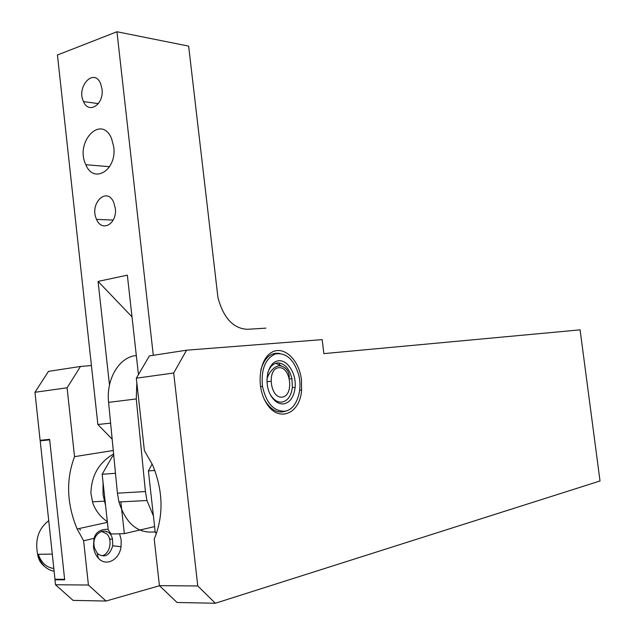 <?xml version="1.0" encoding="UTF-8"?>
<svg xmlns="http://www.w3.org/2000/svg" width="635" height="635" viewBox="0 0 635 635"><rect width="100%" height="100%" fill="white"/><g stroke="black" fill="none" stroke-linecap="round" stroke-linejoin="round"><path stroke-width="0.95" d="M115.483 473.297L102.164 474.258L108.244 529.884L111.189 534.019L124.341 533.646L154.599 526.606M102.164 474.258L112.276 456.628L113.728 455.208M156.75 532.717L155.281 532.765L148.392 470.916L152.17 464.002M124.341 533.646L120.848 501.864M154.853 470.456L148.392 470.916M110.609 423.132L97.877 424.513L57.436 55.015L116.951 31.75L188.651 46.125L217.948 297.593C223.48 318.008 233.291 328.581 247.356 329.303L265.89 328.144M112.173 439.182L97.877 424.513M153.289 355.298L116.951 31.75M109.49 385.056L98.068 281.416L132.001 316.857M138.438 374.579L127.349 275.161L98.068 281.416M115.284 208.24L113.752 202.446C106.815 185.88 88.948 203.922 96.584 219.416C101.894 232.751 117.499 223.71 115.284 208.24M113.752 146.891L111.522 138.454C101.211 113.887 74.581 141.986 85.844 164.719C93.623 184.468 117.046 170.132 113.752 146.891M102.013 89.019L100.576 83.542C93.893 67.429 76.129 86.606 83.51 101.592C88.662 114.681 104.211 104.394 102.013 89.019M301.458 379.936L301.585 390.239C300.077 414.441 277.606 423.18 266.017 402.487C256.048 386.239 259.231 359.219 271.605 352.417C283.781 345.091 299.268 359.839 301.458 379.936M279.686 353.441C270.677 352.274 264.382 357.791 260.802 369.983M264.303 399.264L265.335 401.122C271.645 410.75 278.733 413.972 286.591 410.781M322.175 339.63L323.858 353.616L580.096 329.859L600.027 480.973L215.36 603.25L197.771 585.97L173.696 372.999L136.319 378.198L149.408 355.902L186.571 350.195L322.175 339.63M159.504 585.732L106.021 601.043L73.065 600.385L55.499 584.748L54.967 579.771L56.872 579.279M54.967 579.771L64.667 579.818L49.625 439.356L40.1 440.325L34.973 392.271L48.482 371.372L80.486 366.466L67.096 387.81L34.973 392.271M80.486 366.466L91.424 365.546M186.571 350.195L173.696 372.999M215.36 603.25L177.03 602.48L159.417 585.637L154.226 539.059C163.759 515.811 163.251 491.18 152.702 465.169L144.383 450.588L136.319 378.198M197.771 585.97L159.417 585.637M94.059 545.727L94.472 547.989L97.322 553.418C104.45 558.356 109.593 555.8 112.752 545.759L112.49 539.155C109.569 525.097 92.027 531.05 94.059 545.727M106.021 601.043L88.416 585.025L55.499 584.748M107.339 521.645C100.576 517.104 95.734 510.929 92.805 503.111L90.932 493.451C91.265 475.774 98.822 462.597 113.602 453.938M67.096 387.81L74.533 456.652C65.857 479.782 66.731 503.888 77.137 528.979L83.629 540.758L88.416 585.025M113.268 450.493L74.533 456.652M279.448 362.966L279.781 365.768M119.578 533.781L121.206 540.044L121.055 546.751C119.356 560.006 105.974 566.984 98.322 558.141C95.647 555.181 94.028 551.378 93.472 546.727L93.996 538.369C95.806 532.106 100.536 529.082 108.18 529.32M93.996 538.369L83.629 540.758M80.637 529.995L79.732 529.455M40.211 440.809L54.975 579.271L64.611 579.311L49.681 439.849L40.211 440.809L49.641 439.468M153.4 515.89L146.963 500.515L145.415 491.553L136.271 398.939L136.827 382.714M155.178 531.805C138.089 533.932 126.008 523.978 118.935 501.96L117.411 493.173L108.593 402.376C105.958 378.77 119.475 356.799 136.319 355.536M105.593 505.619L103.037 494.578L103.053 482.37M283.813 403.884C278.892 404.36 274.614 401.669 270.962 395.819C263.628 383.746 267.176 363.744 276.923 361.124C286.528 357.981 296.688 373.023 295.116 387.62C293.886 397.01 290.116 402.431 283.813 403.884M270.01 394.041L270.415 394.748C273.717 400.066 277.614 402.511 282.091 402.09C287.822 400.78 291.259 395.859 292.386 387.326L291.925 378.635C289.33 368.363 284.512 363.125 277.471 362.926C272.764 363.617 269.462 367.197 267.573 373.658M285.853 410.988L282.154 412.02M275.098 353.314L278.924 353.417M284.678 411.226C296.077 409.956 303.03 391.081 298.601 374.626C293.815 359.331 286.099 352.433 275.447 353.925C265.232 358.6 260.914 369.435 262.485 386.429C266.255 403.074 273.645 411.337 284.678 411.226M101.433 531.273L106.966 534.051C112.839 540.052 109.799 554.196 102.227 555.649M105.704 531.138L106.489 531.939M109.791 538.417L109.966 539.21M282.257 397.097C294.235 395.613 290.766 366.363 278.789 367.713C266.589 368.76 270.121 398.891 282.257 397.097M282.551 366.474L275.693 363.299M108.593 402.376L136.271 398.939M117.411 493.173L145.415 491.553M53.824 568.468C46.498 567.571 41.331 562.848 38.314 554.299M48.728 520.684C38.529 528.582 34.83 539.782 37.64 554.307C40.608 563.999 46.101 569.651 54.126 571.262M98.377 103.624L83.51 101.592M109.577 166.703L85.844 164.719M113.236 220.051L96.584 219.416M289.211 377.666C289.346 372.928 287.504 369.395 283.686 367.07C276.019 362.037 267.899 373.507 266.898 379.643M266.938 381.754L270.764 381.278M299.672 390.017L301.585 390.239M265.335 401.122L266.017 402.487M109.625 539.218L112.49 539.155M112.752 545.759L121.055 546.751M97.322 553.418L98.322 558.141M107.418 522.327L77.137 528.979M118.935 501.96L146.963 500.515M92.392 501.817L104.243 501.19M292.386 387.326L295.116 387.62M270.415 394.748L270.962 395.819M262.485 386.429L260.493 386.699M291.925 378.635L289.544 378.928M44.728 566.579C40.688 563.436 38.322 559.348 37.64 554.307L52.292 554.093"/></g></svg>
